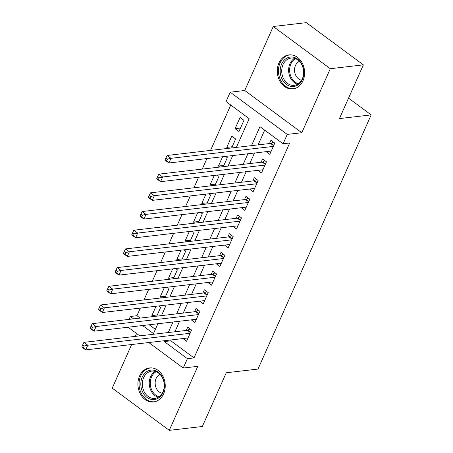 <?xml version="1.0" encoding="UTF-8"?>
<svg xmlns="http://www.w3.org/2000/svg" width="453" height="453" viewBox="0 0 453 453"><rect width="100%" height="100%" fill="white"/><g stroke="black" fill="none" stroke-linecap="round" stroke-linejoin="round"><path stroke-width="0.68" d="M278.929 63.001A17.123 13.613 -96.6 0 0 279.761 80.934A17.123 13.613 -96.6 0 0 292.938 88.907A17.123 13.613 -96.6 0 0 302.983 80.798A17.123 13.613 -96.6 0 0 302.151 62.865A17.123 13.613 -96.6 0 0 288.974 54.892A17.123 13.613 -96.6 0 0 278.929 63.001M139.552 376.052A17.123 13.613 -96.6 0 0 140.385 393.985A17.123 13.613 -96.6 0 0 153.556 401.958A17.123 13.613 -96.6 0 0 163.607 393.85A17.123 13.613 -96.6 0 0 162.774 375.911A17.123 13.613 -96.6 0 0 149.598 367.944A17.123 13.613 -96.6 0 0 139.552 376.052M236.375 147.401L249.173 118.663L226.047 101.551L230.203 92.202L287.253 134.411L283.091 143.76L259.965 126.647L251.511 145.639M244.75 90.509L301.8 132.718L330.299 68.709L363.357 64.858L306.307 22.65L273.25 26.5L244.75 90.509L230.203 92.202M136.568 333.499L135.283 336.375M131.653 344.529L112.236 388.142L169.286 430.35L197.785 366.335L183.239 368.034L148.782 342.536M129.06 319.382L130.351 316.477L133.567 318.855M140.362 308.074L136.965 315.713L130.351 316.477M230.758 105.039L210.56 150.407M206.93 158.561L202.242 169.094M198.612 177.248L193.918 187.785M190.288 195.939L185.6 206.477M181.97 214.626L177.276 225.164M173.646 233.318L168.958 243.856M165.328 252.01L160.634 262.542M157.004 270.696L152.316 281.234M148.686 289.388L143.992 299.92M330.299 68.709L273.25 26.5M363.357 64.858L339.433 118.59L371.166 114.892L258 369.07L226.262 372.768L202.338 426.5L169.286 430.35M266.166 151.664L269.79 154.343L274.778 143.125L270.928 140.277L269.473 143.544M257.848 170.351L261.466 173.029L266.46 161.817L262.604 158.963L261.149 162.236M249.524 189.043L253.148 191.721L258.136 180.509L254.286 177.655L252.831 180.923M241.206 207.729L244.824 210.407L249.818 199.195L245.962 196.342L244.507 199.614M232.882 226.421L236.506 229.099L241.494 217.887L237.644 215.033L236.183 218.306M224.563 245.107L228.182 247.791L233.176 236.574L229.32 233.725L227.865 236.993M216.24 263.799L219.864 266.477L224.852 255.266L221.002 252.412L219.541 255.685M207.921 282.491L211.54 285.169L216.534 273.952L212.678 271.104L211.223 274.371M199.597 301.177L203.221 303.855L208.21 292.644L204.36 289.79L202.899 293.063M191.279 319.869L194.898 322.547L199.892 311.336L196.036 308.482L194.58 311.755M157.293 314.943L151.885 315.571L156.036 306.251M165.611 296.251L160.209 296.879L164.354 287.559M173.935 277.559L168.527 278.193L172.678 268.872M182.253 258.873L176.851 259.501L180.996 250.181M190.577 240.181L185.169 240.809L189.32 231.494M198.895 221.494L193.493 222.123L197.644 212.802M207.219 202.802L201.811 203.431L205.962 194.116M215.537 184.116L210.135 184.745L214.286 175.424M223.861 165.424L218.454 166.053L222.604 156.732M232.179 146.732L226.777 147.367L231.772 136.149L235.622 139.003L231.642 147.95M136.965 315.713L140.175 318.085M149.207 324.767L155.373 329.331M156.749 316.16L160.736 307.208L158.975 305.911M153.233 316.568L151.885 315.571M165.068 297.468L169.054 288.521L167.299 287.219M161.557 297.876L160.209 296.879M173.391 278.776L177.378 269.829L175.617 268.527M169.875 279.19L168.527 278.193M181.71 260.09L185.696 251.138L183.941 249.841M178.199 260.498L176.851 259.501M190.034 241.398L194.02 232.451L192.259 231.149M186.517 241.811L185.169 240.809M198.357 222.712L202.338 213.759L200.583 212.463M194.841 223.119L193.493 222.123M206.676 204.02L210.662 195.073L208.901 193.771M203.159 204.428L201.811 203.431M214.999 185.328L218.98 176.381L217.225 175.079M211.483 185.741L210.135 184.745M223.318 166.642L227.304 157.689L225.549 156.393M219.801 167.049L218.454 166.053M228.125 148.363L226.777 147.367M238.952 131.529L243.946 120.311L240.09 117.463L235.096 128.675L238.952 131.529M171.279 339.914L170.883 340.809L194.009 357.915L289.705 142.989L283.091 143.76M264.682 130.136L258.119 144.869M254.49 153.023L249.801 163.556M246.172 171.71L241.477 182.248M237.848 190.402L233.159 200.934M229.529 209.088L224.835 219.626M221.206 227.78L216.517 238.318M212.887 246.472L208.193 257.004M204.563 265.158L199.875 275.696M196.245 283.85L191.551 294.382M187.921 302.536L183.233 313.074M179.603 321.228L174.909 331.766M182.955 338.555L186.579 341.239L191.568 330.022L187.718 327.174L186.257 330.441M371.166 114.892L348.533 98.148M301.8 132.718L287.253 134.411M194.009 357.915L187.4 358.685L183.239 368.034M142.593 325.537L153.482 333.589L157.859 323.759M161.489 315.605L166.177 305.067M169.807 296.919L174.501 286.381M178.131 278.227L182.819 267.689M186.449 259.535L191.143 249.003M194.773 240.849L199.462 230.311M203.091 222.157L207.785 211.625M211.415 203.471L216.104 192.933M219.733 184.779L224.428 174.241M228.057 166.087L232.746 155.555M139.751 335.86L128.086 327.225M164.666 340.684L164.275 341.579L187.4 358.685M247.882 153.794L243.187 164.326M239.558 172.48L234.869 183.018M231.24 191.172L226.545 201.704M222.916 209.858L218.227 220.396M214.597 228.55L209.903 239.088M206.274 247.242L201.585 257.774M197.95 265.928L193.261 276.466M189.631 284.62L184.943 295.152M181.308 303.306L176.619 313.844M172.989 321.998L168.301 332.536M170.883 340.809L164.275 341.579M240.503 128.046L235.096 128.675M190.419 332.61L187.316 330.316L83.913 342.36L87.769 345.214L190.113 333.295M84.269 345.956L87.769 345.214L85.691 349.886L81.834 347.032L81.897 346.687L83.437 347.825L84.269 345.956L82.729 344.818L81.897 346.687M188.035 337.966L85.691 349.886L83.437 347.825M187.316 330.316A2.197 1.07 126.5 0 0 187.87 330.124L190.079 328.918M83.913 342.36L82.729 344.818M163.04 392.525A14.819 11.778 83.4 0 1 147.021 397.44A14.819 11.778 83.4 0 1 142.231 377.128A14.819 11.778 83.4 0 1 158.25 372.213A14.819 11.778 83.4 0 1 163.04 392.525M143.663 377.621A13.72 10.906 -96.6 0 0 144.326 391.992A13.72 10.906 -96.6 0 0 154.886 398.374A13.72 10.906 -96.6 0 0 162.933 391.879A13.72 10.906 -96.6 0 0 162.27 377.508A13.72 10.906 -96.6 0 0 151.71 371.126A13.72 10.906 -96.6 0 0 143.663 377.621M160.022 374.41A9.768 7.769 -96.6 0 0 156.087 378.549A9.768 7.769 -96.6 0 0 162.219 393.266M151.245 367.876A17.01 13.528 -96.6 0 0 150.668 367.932A17.01 13.528 -96.6 0 0 140.685 375.984A17.01 13.528 -96.6 0 0 141.512 393.804A17.01 13.528 -96.6 0 0 154.603 401.726A17.01 13.528 -96.6 0 0 155.175 401.641M292.355 86.551A14.819 11.778 83.4 0 1 280.192 71.415A14.819 11.778 83.4 0 1 291.675 56.999A14.819 11.778 83.4 0 1 303.838 72.135A14.819 11.778 83.4 0 1 292.355 86.551M292.361 58.018A13.72 10.906 -96.6 0 0 291.086 58.075A13.72 10.906 -96.6 0 0 281.766 72.163A13.72 10.906 -96.6 0 0 292.989 85.379A13.72 10.906 -96.6 0 0 294.263 85.328A13.72 10.906 -96.6 0 0 303.584 71.234A13.72 10.906 -96.6 0 0 292.361 58.018M299.405 61.365A9.768 7.769 -96.6 0 0 294.614 71.472A9.768 7.769 -96.6 0 0 301.596 80.215M290.622 54.83A17.01 13.528 -96.6 0 0 290.045 54.881A17.01 13.528 -96.6 0 0 278.487 72.355A17.01 13.528 -96.6 0 0 292.406 88.743A17.01 13.528 -96.6 0 0 293.98 88.675A17.01 13.528 -96.6 0 0 294.558 88.59M198.737 313.923L195.639 311.63L92.236 323.669L96.087 326.522L198.437 314.603M92.588 327.27L96.087 326.522L94.009 331.194L90.153 328.34L90.215 327.995L91.761 329.138L92.588 327.27L91.047 326.126L90.215 327.995M196.353 319.274L94.009 331.194L91.761 329.138M195.639 311.63A2.197 1.07 126.5 0 0 196.194 311.438L198.397 310.231M92.236 323.669L91.047 326.126M207.061 295.231L203.958 292.938L100.555 304.982L104.411 307.83L206.755 295.917M100.911 308.578L104.411 307.83L102.333 312.508L98.477 309.654L98.539 309.308L100.079 310.447L100.911 308.578L99.371 307.44L98.539 309.308M204.677 300.588L102.333 312.508L100.079 310.447M203.958 292.938A2.197 1.07 126.5 0 0 204.513 292.746L206.721 291.539M100.555 304.982L99.371 307.44M215.379 276.545L212.281 274.252L108.879 286.29L112.735 289.144L215.079 277.225M109.235 289.892L112.735 289.144L110.651 293.816L106.795 290.962L106.857 290.616L108.403 291.76L109.235 289.892L107.689 288.748L106.857 290.616M212.995 281.896L110.651 293.816L108.403 291.76M212.281 274.252A2.197 1.07 126.5 0 0 212.836 274.059L215.039 272.853M108.879 286.29L107.689 288.748M223.703 257.853L220.6 255.56L117.197 267.604L121.053 270.452L223.397 258.533M117.553 271.2L121.053 270.452L118.975 275.124L115.119 272.276L115.181 271.93L116.721 273.068L117.553 271.2L116.013 270.062L115.181 271.93M221.319 263.21L118.975 275.124L116.721 273.068M220.6 255.56A2.197 1.07 126.5 0 0 221.155 255.367L223.363 254.161M117.197 267.604L116.013 270.062M232.021 239.167L228.924 236.868L125.521 248.912L129.377 251.766L231.721 239.847M125.877 252.508L129.377 251.766L127.293 256.438L123.437 253.584L123.499 253.238L125.045 254.376L125.877 252.508L124.332 251.37L123.499 253.238M229.637 244.518L127.293 256.438L125.045 254.376M228.924 236.868A2.197 1.07 126.5 0 0 229.478 236.676L231.681 235.469M125.521 248.912L124.332 251.37M240.345 220.475L237.242 218.182L133.839 230.22L137.695 233.074L240.039 221.155M134.196 233.822L137.695 233.074L135.617 237.746L131.761 234.897L131.823 234.546L133.363 235.69L134.196 233.822L132.655 232.678L131.823 234.546M237.961 225.826L135.617 237.746L133.363 235.69M237.242 218.182A2.197 1.07 126.5 0 0 237.797 217.989L240.005 216.783M133.839 230.22L132.655 232.678M248.663 201.783L245.566 199.49L142.163 211.534L146.019 214.382L248.363 202.468M142.519 215.13L146.019 214.382L143.935 219.059L140.079 216.206L140.141 215.86L141.687 216.998L142.519 215.13L140.974 213.992L140.141 215.86M246.279 207.14L143.935 219.059L141.687 216.998M245.566 199.49A2.197 1.07 126.5 0 0 246.121 199.297L248.323 198.091M142.163 211.534L140.974 213.992M256.987 183.097L253.884 180.804L150.481 192.842L154.337 195.696L256.681 183.776M150.838 196.443L154.337 195.696L152.259 200.368L148.403 197.514L148.465 197.168L150.005 198.312L150.838 196.443L149.297 195.3L148.465 197.168M254.603 188.448L152.259 200.368L150.005 198.312M253.884 180.804A2.197 1.07 126.5 0 0 254.439 180.611L256.647 179.405M150.481 192.842L149.297 195.3M265.305 164.405L262.208 162.112L158.805 174.156L162.661 177.004L265.005 165.09M159.162 177.752L162.661 177.004L160.577 181.676L156.727 178.827L156.783 178.482L158.329 179.62L159.162 177.752L157.616 176.613L156.783 178.482M262.921 169.762L160.577 181.676L158.329 179.62M262.208 162.112A2.197 1.07 126.5 0 0 262.763 161.919L264.965 160.713M158.805 174.156L157.616 176.613M273.629 145.719L270.526 143.425L167.123 155.464L170.979 158.318L273.323 146.398M167.48 159.06L170.979 158.318L168.901 162.989L165.045 160.136L165.107 159.79L166.647 160.934L167.48 159.06L165.94 157.921L165.107 159.79M271.245 151.07L168.901 162.989L166.647 160.934M270.526 143.425A2.197 1.07 126.5 0 0 271.081 143.233L273.289 142.021M167.123 155.464L165.94 157.921M190.617 332.157L187.87 330.124M158.244 397.27A13.72 10.906 83.4 0 1 150.549 376.817A13.72 10.906 83.4 0 1 155.237 371.432M156.115 371.732A13.267 10.549 -96.6 0 0 151.523 376.975A13.267 10.549 -96.6 0 0 159.031 396.771M297.627 84.218A13.72 10.906 83.4 0 1 288.731 72.157A13.72 10.906 83.4 0 1 294.614 58.38M295.492 58.68A13.267 10.549 -96.6 0 0 289.739 72.044A13.267 10.549 -96.6 0 0 298.408 83.726M198.941 313.47L196.194 311.438M207.259 294.778L204.513 292.746M215.583 276.092L212.836 274.059M223.901 257.4L221.155 255.367M232.225 238.714L229.478 236.676M240.543 220.022L237.797 217.989M248.867 201.33L246.121 199.297M257.185 182.644L254.439 180.611M265.509 163.952L262.763 161.919M273.827 145.266L271.081 143.233M150.668 367.932L151.138 367.876M154.603 401.726L155.073 401.669M293.98 88.675L294.456 88.618M290.045 54.881L290.52 54.824"/></g></svg>
